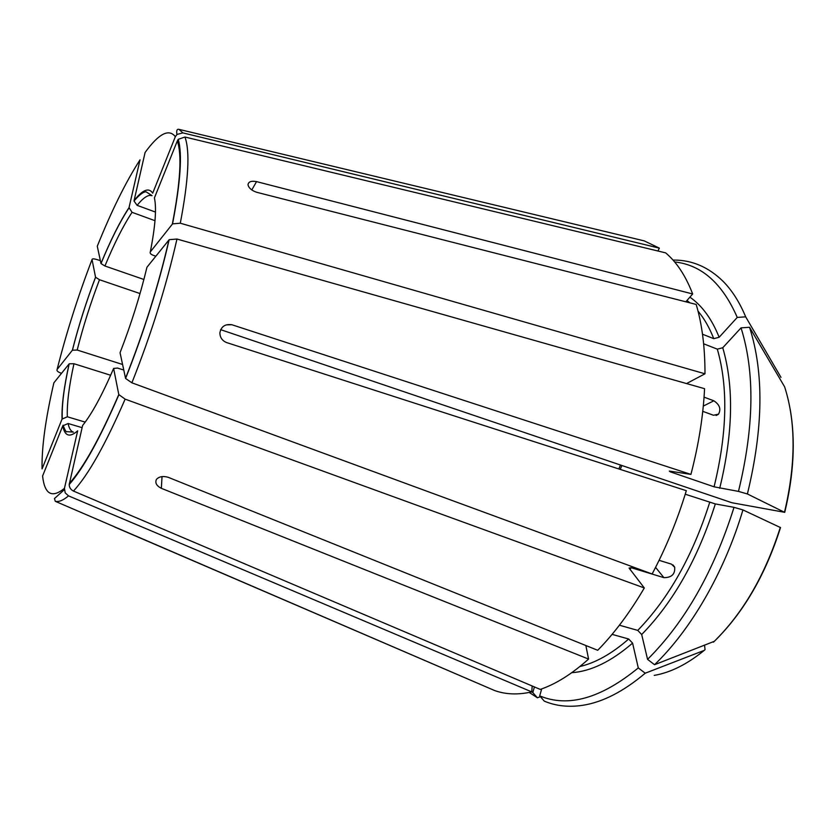 <?xml version="1.0" encoding="UTF-8"?>
<svg xmlns="http://www.w3.org/2000/svg" width="835" height="835" viewBox="0 0 835 835"><rect width="100%" height="100%" fill="white"/><g stroke="black" fill="none" stroke-linecap="round" stroke-linejoin="round"><path stroke-width="1.25" d="M169.161 239.687C158.65 285.32 144.121 331.568 125.584 378.464L120.052 352.694C131.231 323.917 140.196 295.444 146.939 267.252L169.171 239.687L176.968 239.04L704.573 388.682C703.206 416.174 698.655 444.752 690.921 474.395L669.315 471.065L670.275 471.827L670.432 471.232M531.676 691.912L532.813 692.559L534.431 686.944M529.233 692.445L537.385 697.778L540.422 696.714M532.813 692.559L537.385 697.778M172.334 224.124C180.391 182.437 182.051 154.694 177.333 140.896L154.412 197.916C156.698 208.228 155.331 226.222 150.31 251.909L172.563 223.874L180.308 223.216L704.98 373.798C705.022 347.329 702.089 324.21 696.181 304.441L256.606 192.259C251.565 190.495 248.684 187.969 247.985 184.692C248.475 181.706 251.325 180.684 256.533 181.612L251.794 189.963M571.735 672.707C591.003 671.35 611.283 661.487 632.586 643.117L638.284 667.916C601.012 698.404 568.155 707.725 539.702 695.879L541.696 688.917M632.586 643.117L628.672 639.005L612.086 634.36M539.702 695.879L544.305 701.149C555.818 705.992 568.531 707.391 582.454 705.345C602.505 702.308 623.421 691.589 645.215 673.208L704.197 650.402L705.043 649.651L704.594 645.549M175.35 136.71C168.889 128.339 158.796 133.6 145.092 152.471L134.091 200.567C142.66 189.702 148.86 187.238 152.69 193.188L175.35 136.71L176.957 134.445L182.886 132.88L659.368 248.141L644.255 240.887L636.061 238.925M641.687 634.527C673.48 601.952 698.018 558.427 715.324 503.933L734.017 507.346C713.8 571.432 684.982 622.106 647.563 659.368L641.687 634.527L637.742 630.394L619.413 625.206M715.324 503.933L685.243 494.205M647.563 659.368L654.546 664.702L714.342 641.311M734.017 507.346L742.941 509.924L780.495 527.574M100.972 263.495C110.585 240.125 119.937 221.494 129.039 207.602L140.029 159.819C125.949 181.665 111.702 210.462 97.278 246.221L100.993 263.568L104.928 266C114.207 243.559 123.246 225.669 132.045 212.33L154.997 220.69M719.707 488.308C733.067 433.386 734.08 386.532 722.755 347.746L741.042 327.863C755.007 372.358 754.151 426.862 738.474 491.397L714.082 486.815L670.275 471.827M722.755 347.746L717.317 349.145L703.634 343.79M738.474 491.397L747.398 493.965C763.347 428.146 764.056 372.587 749.548 327.289L784.629 386.845C795.943 422.082 795.901 463.895 784.493 512.283L731.867 502.733L220.617 329.648M747.398 493.965L784.493 512.283M92.038 259.539C78.02 296.164 66.372 332.821 57.093 369.498L72.374 350.23C78.553 325.911 86.276 301.571 95.545 277.21L92.038 259.539C92.121 258.683 93.53 258.631 96.275 259.382L100.357 260.614M95.545 277.21L99.48 279.735L140.04 293.565M72.374 350.23L77.185 350.032C83.114 326.621 90.545 303.189 99.48 279.735M674.617 261.94C701.484 264.841 722.359 283.326 737.253 317.415L719.144 337.267L713.758 338.666L702.506 334.219M737.253 317.415L745.686 316.841C739.643 302.353 732.201 290.601 723.34 281.583C708.863 267.294 692.434 260.113 674.033 260.061L672.989 260.05M745.686 316.841L780.965 377.347M62.051 419.097C61.581 405.601 63.93 387.2 69.117 363.903L53.868 382.827C45.549 418.711 41.614 447.393 42.074 468.884L62.051 419.097L67.343 416.78C66.821 403.806 69.023 386.114 73.95 363.726L69.201 363.81C64.024 387.054 61.717 405.33 62.27 418.638M64.441 488.35L77.665 430.829C69.67 437.832 64.702 436.173 62.771 425.85L42.585 476.054C44.662 494.383 51.937 498.485 64.441 488.35L65.203 492.869L68.522 495.865L531.749 691.891L532.198 685.994M62.771 425.85L68.115 423.512L82.112 427.656M69.336 483.475C83.594 467.579 100.075 437.947 118.789 394.558L113.623 368.444C102.183 394.976 91.85 413.983 82.613 425.474L69.201 484.561C69.284 487.494 70.704 489.665 73.459 491.063L540.255 689.418C555.88 684.084 571.996 673.97 588.581 659.066L161.353 488.329C156.521 485.845 154.872 482.87 156.427 479.415C159.088 476.524 163.023 475.814 168.211 477.307L597.703 650.288C614.236 633.473 629.778 612.702 644.317 587.965L629.079 568.061L631.124 567.685L663.898 577.653L655.579 567.372M118.789 394.558L125.125 399.14L644.317 587.965M155.832 256.22L153.045 255.239C150.644 254.216 149.736 253.109 150.31 251.909M123.757 370.03L117.547 368.068L113.623 368.444M85.201 422.113L67.343 416.78M110.658 375.259L73.95 363.726M122.568 364.488L77.185 350.032M143.902 279.474L104.928 266M155.467 212.069L137.128 205.347C142.002 199.241 146.188 195.922 149.653 195.38L152.054 195.63L146.636 192.175C146.772 192.019 143.808 189.535 134.018 201.016L137.128 205.347M663.898 577.653C671.643 577.643 675.244 574.177 674.68 567.257L671.465 564.157L659.097 560.327M125.584 378.464L131.888 382.806L652.125 573.989C665.954 547.969 677.352 520.205 686.318 490.688L226.4 342.507C222.225 340.68 220.043 337.497 219.855 332.977C221.077 326.558 225.095 323.813 231.89 324.742L690.921 474.395M62.75 489.748L63.784 490.187M704.062 397.147L713.831 400.79C719.676 404.651 721.231 409.108 718.507 414.139L713.476 415.266L702.757 411.331M177.333 140.896L178.262 139.33L184.942 137.023L665.631 252.859C676.715 262.19 685.723 275.894 692.664 293.972L256.533 181.612M129.039 207.602L132.045 212.33M741.042 327.863L749.548 327.289M585.846 645.507L588.581 659.066M685.838 301.8L692.664 293.972M114.656 527.021L494.748 690.597C505.916 694.532 518.243 694.96 531.749 691.891M704.98 373.798L686.537 383.557M659.368 248.141L657.886 250.991M57.093 369.498C56.54 370.625 57.594 371.742 60.235 372.848L61.519 373.339M638.284 667.916L645.215 673.208M654.546 664.702C690.816 629.945 724.404 572.226 742.941 509.924M125.511 378.255C144.006 331.505 158.493 285.393 168.952 239.916M579.866 666.528C595.658 662.823 611.919 653.648 628.672 639.005M654.222 675.4C670.515 672.592 687.174 664.263 704.197 650.402M637.742 630.394C668.772 598.392 692.758 555.734 709.698 502.419M713.445 642.167C742.826 613.495 765.121 575.211 780.328 527.334M714.082 486.815C727.17 433.083 728.256 387.189 717.317 349.145M719.144 337.267C711.806 318.939 702.058 305.568 689.887 297.156M713.758 338.666C709.479 327.717 704.239 318.542 698.029 311.121M689.867 302.834L686.975 300.506M63.095 425.224C65.057 430.453 66.362 432.603 67.019 431.653L73.417 432.133C70.86 431.319 69.086 428.449 68.115 423.512M73.459 491.063C88.364 474.864 105.586 444.22 125.125 399.14M618.839 468.946L620.499 465.032M161.353 488.329L162.021 476.608M630.028 569.543L631.124 567.685M713.831 400.79L703.3 406.071M231.89 324.742L226.17 324.878M64.285 489.717L54.463 498.547L55.287 501.313C58.847 502.148 63.251 500.322 68.522 495.865M182.886 132.88L178.951 129.352L644.255 240.887M180.308 223.216C188.564 179.88 190.109 151.156 184.942 137.023M131.888 382.806C151.198 334.23 166.217 286.311 176.968 239.04M529.484 692.392L530.068 693.071M714.353 641.301C743.442 612.744 765.497 574.835 780.506 527.595M784.712 512.398C793.814 474.708 795.63 440.254 790.16 409.046M95.566 277.283C86.308 301.592 78.605 325.88 72.447 350.147M673.156 260.249L674.033 260.061M69.19 484.55C83.51 468.237 100.064 438.312 118.852 394.788M672.895 564.878L674.461 566.746M621.898 465.502L620.248 469.406M128.976 207.957C119.906 221.724 110.585 240.271 100.993 263.578M716.106 415.486L718.121 414.504M55.287 501.313L494.748 690.597M176.936 134.404C176.321 130.563 176.989 128.882 178.951 129.352M172.553 223.863C180.558 182.061 182.447 153.88 178.241 139.33"/></g></svg>
